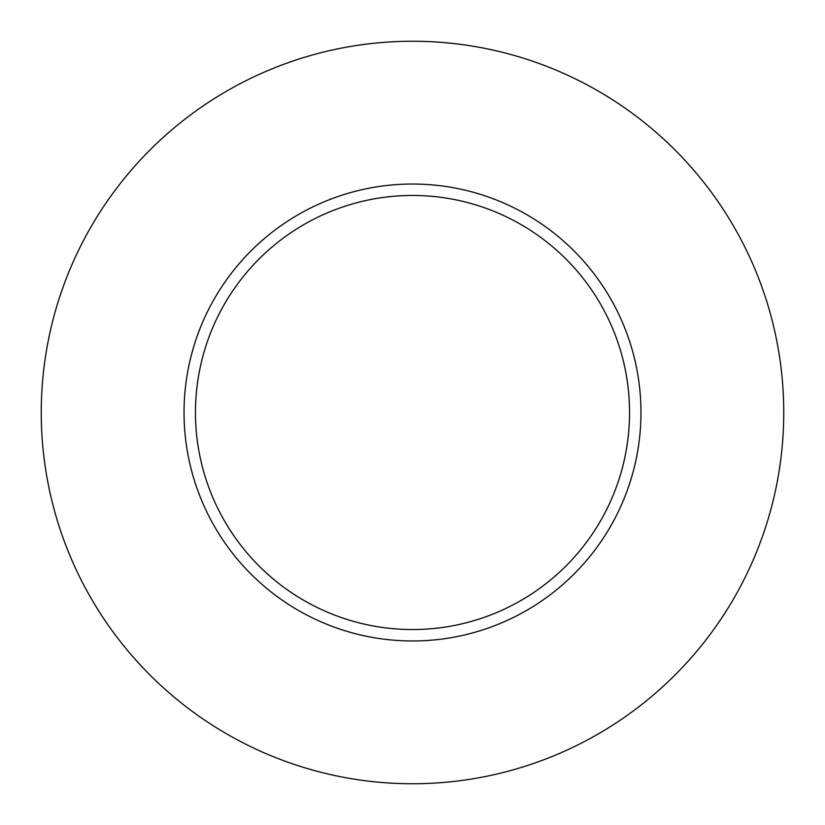 <?xml version="1.0" encoding="UTF-8"?>
<svg xmlns="http://www.w3.org/2000/svg" width="825" height="825" viewBox="0 0 825 825"><rect width="100%" height="100%" fill="white"/><g stroke="black" fill="none" stroke-linecap="round" stroke-linejoin="round"><path stroke-width="1.24" d="M783.75 412.5A371.25 371.25 0 0 1 226.875 734.013A371.25 371.25 0 0 1 226.875 90.987A371.25 371.25 0 0 1 783.75 412.5M640.963 412.5A228.463 228.463 0 0 0 412.5 184.037A228.463 228.463 0 0 0 184.037 412.5A228.463 228.463 0 0 0 412.5 640.963A228.463 228.463 0 0 0 640.963 412.5M195.463 412.5A217.037 217.037 0 0 0 521.018 600.466A217.037 217.037 0 0 0 521.018 224.534A217.037 217.037 0 0 0 195.463 412.5"/></g></svg>
